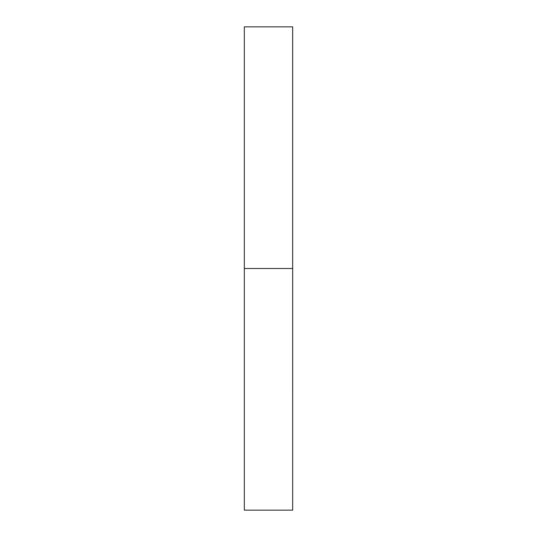 <?xml version="1.0" encoding="UTF-8"?>
<svg xmlns="http://www.w3.org/2000/svg" width="537" height="537" viewBox="0 0 537 537"><rect width="100%" height="100%" fill="white"/><g stroke="black" fill="none" stroke-linecap="round" stroke-linejoin="round"><path stroke-width="0.81" d="M292.658 268.5L292.672 26.85L292.672 510.15L292.658 26.85L292.672 268.5L292.658 244.812L292.658 268.5L244.328 268.5L292.658 268.5M292.658 26.85L292.658 244.812L292.672 26.85L244.328 26.85L244.328 268.5L244.328 26.85M244.328 510.15L244.328 268.5L244.328 510.15L292.672 510.15"/></g></svg>
